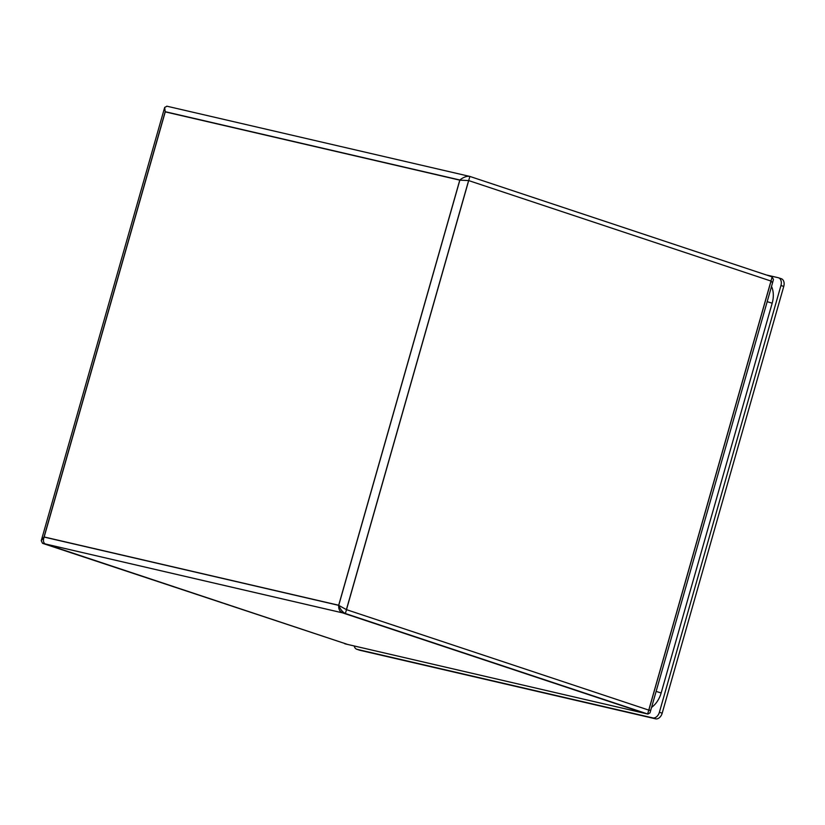 <?xml version="1.0" encoding="UTF-8"?>
<svg xmlns="http://www.w3.org/2000/svg" width="825" height="825" viewBox="0 0 825 825"><rect width="100%" height="100%" fill="white"/><g stroke="black" fill="none" stroke-linecap="round" stroke-linejoin="round"><path stroke-width="1.24" d="M766.188 274.921L778.212 277.705A6.992 4.764 108.4 0 1 778.501 277.788A6.992 4.764 108.4 0 1 780.955 285.502L659.392 712.264A6.992 4.764 108.4 0 1 652.812 717.905L357.132 649.368A6.992 4.764 108.4 0 1 356.843 649.285A6.992 4.764 108.4 0 1 354.214 645.996M359.36 650.11A6.992 4.764 -71.6 0 0 359.638 650.213A6.992 4.764 -71.6 0 0 359.937 650.296L655.617 718.833A6.992 4.764 -71.6 0 0 662.186 713.192L783.75 286.44A6.992 4.764 -71.6 0 0 781.296 278.716A6.992 4.764 -71.6 0 0 781.007 278.633M771.519 286.44A20.986 14.303 108.4 0 1 772.179 303.188L661.155 692.959A20.986 14.303 108.4 0 1 651.626 707.345M771.055 281.077L468.621 180.562L346.397 609.623L648.832 710.129L771.055 281.077L772.509 282.676M645.047 713.388L342.612 612.872L45.334 543.964L347.768 644.48L645.325 713.47L347.768 644.48M45.334 543.964C43.323 542.881 42.921 540.592 44.127 537.075L165.248 111.88L459.855 180.159L468.621 180.562M346.397 609.623L338.724 605.364C338.415 609.067 339.704 611.572 342.612 612.872M650.801 710.077L772.664 282.408M650.781 710.016L649.523 710.335M347.851 644.511L42.539 543.324L41.25 540.715L44.045 536.941L338.683 605.241C340.416 609.469 342.643 612.232 345.376 613.522L42.539 543.324M772.159 276.901L469.879 176.437L345.376 613.522L647.656 713.986L772.159 276.901L773.448 279.52L772.685 282.202M167.042 106.25L164.691 107.384L165.186 111.684L44.045 536.941M338.683 605.241L459.824 179.984C463.578 177.076 466.929 175.9 469.879 176.437L166.763 106.167M650.719 710.356L650.007 712.841L647.934 714.068L344.819 643.789M659.392 712.264L662.186 713.192M783.75 286.44L780.955 285.502M359.937 650.296L357.132 649.368M655.617 718.833L652.812 717.905M772.179 303.188L767.178 301.672M656.153 691.443L661.155 692.959M459.855 180.159L338.724 605.364L44.127 537.075M459.824 179.984L165.186 111.684M778.501 277.788L781.296 278.716M356.843 649.285L359.638 650.213M164.691 107.384L41.25 540.715M647.934 714.068L645.119 713.408"/></g></svg>
